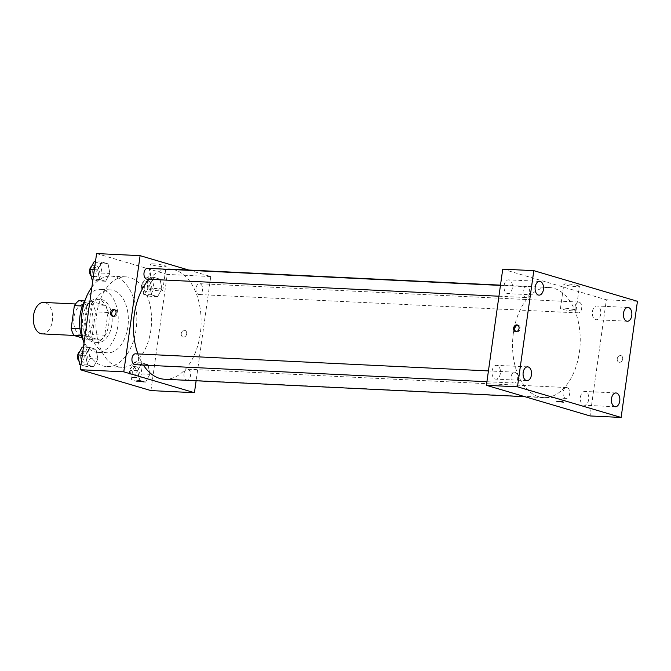 <?xml version="1.0" encoding="UTF-8"?>
<svg xmlns="http://www.w3.org/2000/svg" width="671" height="671" viewBox="0 0 671 671"><rect width="100%" height="100%" fill="white"/><g stroke="black" fill="none" stroke-linecap="round" stroke-linejoin="round"><path stroke-width="0.5" stroke-dasharray="3.35 2.52" d="M42.206 333.89A15.752 9.654 92.8 0 0 52.615 318.633A15.752 9.654 92.8 0 0 43.732 302.436M73.944 317.333A15.752 9.654 92.8 0 0 82.608 335.852A15.752 9.654 92.8 0 0 93.009 320.587A15.752 9.654 92.8 0 0 84.135 304.391A15.752 9.654 92.8 0 0 73.944 317.333M78.91 300.65L92.732 304.735A21.153 12.959 92.8 0 1 95.567 311.889L92.372 334.611A21.153 12.959 92.8 0 1 87.834 339.585L82.147 337.907M87.834 339.585L100.264 340.189L86.442 336.104L81.468 335.861M79.975 328.773L83.607 328.949L86.794 306.228L82.332 306.01M83.607 328.949A21.153 12.959 92.8 0 0 86.442 336.104M100.264 340.189A21.153 12.959 92.8 0 0 104.802 335.215L92.372 334.611M86.794 306.228A21.153 12.959 92.8 0 1 91.34 301.254L105.162 305.339A21.153 12.959 92.8 0 1 107.997 312.493L104.802 335.215M92.808 342.017A21.657 13.269 -87.2 0 1 82.659 318.482A21.657 13.269 -87.2 0 1 96.85 299.09A21.657 13.269 -87.2 0 1 109.054 321.367A21.657 13.269 -87.2 0 1 94.754 342.353A21.657 13.269 -87.2 0 1 92.808 342.017M95.911 342.168A21.657 13.269 92.8 0 0 97.857 342.504A21.657 13.269 92.8 0 0 112.158 321.51A21.657 13.269 92.8 0 0 99.954 299.241A21.657 13.269 92.8 0 0 85.955 317.048A21.657 13.269 92.8 0 0 95.911 342.168M105.162 305.339L92.732 304.735M91.34 301.254L84.571 300.927M107.997 312.493L95.567 311.889M85.334 299.568A31.495 19.3 -87.2 0 1 100.432 289.411A31.495 19.3 -87.2 0 1 118.188 321.803A31.495 19.3 -87.2 0 1 97.387 352.334A31.495 19.3 -87.2 0 1 94.552 351.847A31.495 19.3 -87.2 0 1 83.338 340.759M104.651 352.342A31.495 19.3 -87.2 0 1 89.897 318.104A31.495 19.3 -87.2 0 1 110.53 289.897A31.495 19.3 -87.2 0 1 128.287 322.298A31.495 19.3 -87.2 0 1 107.486 352.82A31.495 19.3 -87.2 0 1 104.651 352.342M91.877 287.138A45.276 27.746 -87.2 0 1 111.193 276.133A45.276 27.746 -87.2 0 1 136.725 322.701A45.276 27.746 -87.2 0 1 106.815 366.584A45.276 27.746 -87.2 0 1 102.747 365.888A45.276 27.746 -87.2 0 1 84.009 343.133M117.509 366.609A45.276 27.746 92.8 0 0 121.577 367.297A45.276 27.746 92.8 0 0 151.478 323.422A45.276 27.746 92.8 0 0 125.955 276.855A45.276 27.746 92.8 0 0 96.683 314.07A45.276 27.746 92.8 0 0 117.509 366.609M149.885 374.317L145.599 382.126L139.476 380.314L137.647 370.702L141.925 362.894L148.048 364.697L149.885 374.317L145.599 382.126L139.476 380.314L137.647 370.702L141.925 362.894L148.048 364.697L149.885 374.317L142.118 373.94L137.832 381.749L131.709 379.937L129.872 370.325L134.158 362.516L140.281 364.328L142.118 373.94M161.896 288.824L157.618 296.632L151.495 294.821L149.658 285.2L153.944 277.391L160.067 279.203L161.896 288.824L157.618 296.632L151.495 294.821L149.658 285.2L153.944 277.391L160.067 279.203L161.896 288.824L154.129 288.446L149.843 296.255L143.728 294.443L141.891 284.831L146.177 277.022L152.292 278.826L154.129 288.446M96.599 253.554L167.264 274.431L150.933 390.597M97.874 358.951L93.588 366.76L87.473 364.949L85.636 355.328L89.922 347.528L96.037 349.331L97.874 358.951L93.588 366.76L87.473 364.949L85.636 355.328L89.922 347.528L96.037 349.331L97.874 358.951L90.107 358.574L85.821 366.383L80.948 364.94M109.893 273.449L105.607 281.258L99.484 279.455L97.656 269.834L101.933 262.025L108.056 263.837L109.893 273.449L105.607 281.258L99.484 279.455L97.656 269.834L101.933 262.025L108.056 263.837L109.893 273.449L102.126 273.072L97.84 280.881L92.959 279.438M137.924 353.936A55.123 33.776 92.8 0 0 143.393 365.083M164.605 379.241A55.123 33.776 92.8 0 0 201.015 325.821A55.123 33.776 92.8 0 0 169.939 269.13M166.534 269.247A55.123 33.776 92.8 0 0 149.054 279.279M188.769 270.044L210.769 276.544L196.117 380.767M196.033 288.161A5.435 3.33 92.8 0 0 199.019 294.544A5.435 3.33 92.8 0 0 202.608 289.276A5.435 3.33 92.8 0 0 199.547 283.69A5.435 3.33 92.8 0 0 196.033 288.161M184.022 373.655A5.435 3.33 92.8 0 0 187.008 380.046A5.435 3.33 92.8 0 0 190.598 374.779A5.435 3.33 92.8 0 0 187.528 369.193A5.435 3.33 92.8 0 0 184.022 373.655M134.997 364.672A5.435 3.33 92.8 0 0 138.587 359.404A5.435 3.33 92.8 0 0 135.525 353.818M147.545 268.325A5.435 3.33 -87.2 0 1 150.53 274.707A5.435 3.33 -87.2 0 1 147.016 279.178M210.769 276.544L167.264 274.431M153.634 263.879A7.876 0.923 -172 0 0 150.547 264.181A7.876 0.923 -172 0 0 158.213 266.186A7.876 0.923 -172 0 0 166.14 266.37A7.876 0.923 -172 0 0 161.87 264.936A7.876 0.923 -172 0 0 153.634 263.879M181.237 333.588A3.447 2.692 -73.5 0 0 182.982 337.027A3.447 2.692 -73.5 0 0 186.538 334.485A3.447 2.692 -73.5 0 0 184.936 330.417A3.447 2.692 -73.5 0 0 181.237 333.588A3.447 2.692 -73.5 0 0 182.982 337.027A3.447 2.692 -73.5 0 0 186.538 334.485A3.447 2.692 -73.5 0 0 184.936 330.417A3.447 2.692 -73.5 0 0 181.237 333.588M114.842 309.801A3.447 2.692 106.5 0 1 115.462 309.885A3.447 2.692 106.5 0 1 117.207 313.323A3.447 2.692 106.5 0 1 113.508 316.494A3.447 2.692 106.5 0 1 112.938 316.234M150.237 288.077A7.876 0.923 -172 0 0 147.15 288.371A7.876 0.923 -172 0 0 154.816 290.375A7.876 0.923 -172 0 0 162.743 290.56A7.876 0.923 -172 0 0 158.473 289.126A7.876 0.923 -172 0 0 150.237 288.077M137.052 380.876L143.879 381.841M513.416 332.799A55.123 33.776 92.8 0 0 543.728 397.601A55.123 33.776 92.8 0 0 580.13 344.181A55.123 33.776 92.8 0 0 549.063 287.49A55.123 33.776 92.8 0 0 513.416 332.799M529.645 293.076A5.435 3.33 -87.2 0 1 526.131 297.538A5.435 3.33 -87.2 0 1 523.07 291.952A5.435 3.33 -87.2 0 1 526.66 286.685A5.435 3.33 -87.2 0 1 529.645 293.076M563.137 392.015A5.435 3.33 92.8 0 0 566.123 398.406A5.435 3.33 92.8 0 0 569.713 393.139A5.435 3.33 92.8 0 0 566.651 387.553A5.435 3.33 92.8 0 0 563.137 392.015M511.134 376.649A5.435 3.33 92.8 0 0 514.12 383.04A5.435 3.33 92.8 0 0 517.71 377.773A5.435 3.33 92.8 0 0 514.649 372.187A5.435 3.33 92.8 0 0 511.134 376.649M575.156 306.521A5.435 3.33 92.8 0 0 578.142 312.912A5.435 3.33 92.8 0 0 581.732 307.645A5.435 3.33 92.8 0 0 578.67 302.059A5.435 3.33 92.8 0 0 575.156 306.521M502.738 269.155L606.374 299.778L590.052 415.945M580.423 397.123A6.895 4.227 -87.2 0 1 584.886 391.453A6.895 4.227 -87.2 0 1 588.769 398.549A6.895 4.227 -87.2 0 1 584.215 405.234A6.895 4.227 -87.2 0 1 580.423 397.123M492.095 371.021A6.895 4.227 -87.2 0 1 496.557 365.351A6.895 4.227 -87.2 0 1 500.44 372.447A6.895 4.227 -87.2 0 1 495.886 379.132A6.895 4.227 -87.2 0 1 492.095 371.021M504.114 285.527A6.895 4.227 -87.2 0 1 508.568 279.857A6.895 4.227 -87.2 0 1 512.459 286.953A6.895 4.227 -87.2 0 1 507.905 293.638A6.895 4.227 -87.2 0 1 504.114 285.527M592.434 311.629A6.895 4.227 -87.2 0 1 596.896 305.959A6.895 4.227 -87.2 0 1 600.788 313.055A6.895 4.227 -87.2 0 1 596.234 319.74A6.895 4.227 -87.2 0 1 592.434 311.629M637.45 301.279L606.374 299.778M617.245 358.784A3.447 2.692 -73.5 0 0 618.989 362.214A3.447 2.692 -73.5 0 0 622.545 359.673A3.447 2.692 -73.5 0 0 620.943 355.613A3.447 2.692 -73.5 0 0 617.245 358.784A3.447 2.692 -73.5 0 0 618.989 362.214A3.447 2.692 -73.5 0 0 622.545 359.673A3.447 2.692 -73.5 0 0 620.935 355.605A3.447 2.692 -73.5 0 0 617.245 358.784M577.865 285.594A7.876 0.923 -172 0 0 569.226 284.076A7.876 0.923 -172 0 0 563.85 284.194A7.876 0.923 -172 0 0 571.516 286.198A7.876 0.923 -172 0 0 579.442 286.391A7.876 0.923 -172 0 0 577.865 285.594M574.46 309.784A7.876 0.923 -172 0 0 565.821 308.266A7.876 0.923 -172 0 0 560.453 308.392A7.876 0.923 -172 0 0 568.119 310.396A7.876 0.923 -172 0 0 576.045 310.581A7.876 0.923 -172 0 0 574.46 309.784M556.569 401.199L563.397 402.155M517.869 325.25A3.447 2.692 106.5 0 1 518.49 325.334A3.447 2.692 106.5 0 1 520.235 328.773A3.447 2.692 106.5 0 1 516.536 331.944A3.447 2.692 106.5 0 1 515.974 331.675M94.166 261.648L100.289 263.46L102.126 273.072M92.749 270.304A5.435 3.33 92.8 0 0 95.743 276.695A5.435 3.33 92.8 0 0 99.325 271.428A5.435 3.33 92.8 0 0 96.263 265.842A5.435 3.33 92.8 0 0 92.749 270.304M105.607 281.258L97.84 280.881M99.484 279.455L93.001 279.136M97.656 269.834L94.334 269.675M101.933 262.025L95.45 261.715M108.056 263.837L100.289 263.46M91.097 275.831A5.435 3.33 92.8 0 0 92.632 276.544A5.435 3.33 92.8 0 0 96.221 271.277A5.435 3.33 92.8 0 0 93.16 265.691A5.435 3.33 92.8 0 0 91.701 266.152M144.76 285.678A5.435 3.33 92.8 0 0 147.746 292.061A5.435 3.33 92.8 0 0 151.336 286.794A5.435 3.33 92.8 0 0 148.274 281.208A5.435 3.33 92.8 0 0 144.76 285.678M157.618 296.632L149.843 296.255M151.495 294.821L143.728 294.443M149.658 285.2L141.891 284.831M153.944 277.391L146.177 277.022M160.067 279.203L152.292 278.826M141.648 285.527A5.435 3.33 92.8 0 0 144.642 291.91A5.435 3.33 92.8 0 0 148.232 286.643A5.435 3.33 92.8 0 0 145.162 281.057A5.435 3.33 92.8 0 0 141.648 285.527M82.156 347.15L88.27 348.954L90.107 358.574M80.738 355.806A5.435 3.33 92.8 0 0 83.724 362.189A5.435 3.33 92.8 0 0 87.314 356.922A5.435 3.33 92.8 0 0 84.252 351.336A5.435 3.33 92.8 0 0 80.738 355.806M93.588 366.76L85.821 366.383M87.473 364.949L80.99 364.638M85.636 355.328L82.315 355.169M89.922 347.528L83.439 347.209M96.037 349.331L88.27 348.954M79.086 361.325A5.435 3.33 92.8 0 0 80.621 362.038A5.435 3.33 92.8 0 0 84.202 356.771A5.435 3.33 92.8 0 0 81.141 351.185A5.435 3.33 92.8 0 0 79.681 351.646M132.741 371.172A5.435 3.33 92.8 0 0 135.735 377.563A5.435 3.33 92.8 0 0 139.316 372.296A5.435 3.33 92.8 0 0 136.255 366.71A5.435 3.33 92.8 0 0 132.741 371.172M145.599 382.126L137.832 381.749M139.476 380.314L131.709 379.937M137.647 370.702L129.872 370.325M141.925 362.894L134.158 362.516M148.048 364.697L140.281 364.328M129.637 371.021A5.435 3.33 92.8 0 0 132.623 377.412A5.435 3.33 92.8 0 0 136.213 372.145A5.435 3.33 92.8 0 0 133.152 366.559A5.435 3.33 92.8 0 0 129.637 371.021M73.969 335.433L82.608 335.852M75.487 303.971L84.135 304.391M99.954 299.241L96.85 299.09M97.857 342.504L94.754 342.353M110.53 289.897L100.432 289.411M107.486 352.82L97.387 352.334M125.955 276.855L111.193 276.133M121.577 367.297L106.815 366.584M115.462 309.885L114.271 309.532M113.508 316.494L112.317 316.142M162.743 290.56L166.14 266.37M147.15 288.371L150.547 264.181M549.063 287.49L500.491 285.141M543.728 397.601L524.898 396.687M498.93 296.221L526.131 297.538M500.449 285.418L526.66 286.685M566.651 387.553L187.528 369.193M566.123 398.406L187.008 380.046M514.649 372.187L488.438 370.912M514.12 383.04L486.92 381.724M578.67 302.059L199.547 283.69M578.142 312.912L199.019 294.544M615.961 392.963L584.886 391.453M615.29 406.743L584.215 405.234M527.632 366.861L496.557 365.351M526.961 380.642L495.886 379.132M539.643 281.359L508.568 279.857M538.981 295.139L507.905 293.638M627.972 307.461L596.896 305.959M627.31 321.241L596.234 319.74M576.045 310.581L579.442 286.391M560.453 308.392L563.85 284.194M518.49 325.334L517.307 324.982M516.536 331.944L515.353 331.591M96.263 265.842L93.16 265.691M95.743 276.695L92.632 276.544M148.274 281.208L145.162 281.057M147.746 292.061L144.642 291.91M84.252 351.336L81.141 351.185M83.724 362.189L80.621 362.038M136.255 366.71L133.152 366.559M135.735 377.563L132.623 377.412"/><path stroke-width="1.01" d="M75.487 303.971L43.732 302.436A15.752 9.654 92.8 0 0 33.55 315.378A15.752 9.654 92.8 0 0 42.206 333.89L73.969 335.433M82.147 337.907L74.011 335.5A21.153 12.959 92.8 0 1 71.176 328.345L74.364 305.624A21.153 12.959 92.8 0 1 78.91 300.65L84.571 300.927M81.468 335.861L74.011 335.5M82.332 306.01L74.364 305.624M79.975 328.773L71.176 328.345M83.338 340.759A31.495 19.3 -87.2 0 1 85.334 299.568M84.009 343.133A45.276 27.746 -87.2 0 1 91.877 287.138M196.117 380.767L194.439 392.703L150.933 390.597L80.277 369.721L96.599 253.554L140.105 255.659L188.769 270.044M194.439 392.703L123.783 371.826L80.277 369.721M138.402 380.751L143.879 381.841L138.402 380.751M149.054 279.279A55.123 33.776 92.8 0 0 134.301 314.439A55.123 33.776 92.8 0 0 137.924 353.936M143.393 365.083A55.123 33.776 92.8 0 0 164.605 379.241L524.898 396.687M500.491 285.141L169.939 269.13A55.123 33.776 92.8 0 0 166.534 269.247M123.783 371.826L140.105 255.659M488.438 370.912L135.525 353.818A5.435 3.33 92.8 0 0 132.011 358.289A5.435 3.33 92.8 0 0 134.997 364.672L486.92 381.724M498.93 296.221L147.016 279.178A5.435 3.33 -87.2 0 1 143.955 273.592A5.435 3.33 -87.2 0 1 147.545 268.325L500.449 285.418M116.016 312.971A3.447 2.692 106.5 0 1 112.317 316.142A3.447 2.692 106.5 0 1 110.715 312.074A3.447 2.692 106.5 0 1 114.271 309.532A3.447 2.692 106.5 0 1 116.016 312.971M112.938 316.234A3.447 2.692 106.5 0 1 111.906 312.426A3.447 2.692 106.5 0 1 114.842 309.801M143.879 381.841L137.052 380.885M590.052 415.945L486.408 385.313L502.738 269.155L533.814 270.656L637.45 301.279L621.128 417.446L590.052 415.945M621.128 417.446L517.484 386.823L486.408 385.313M517.484 386.823L533.814 270.656M519.044 328.421A3.447 2.692 106.5 0 1 515.353 331.591A3.447 2.692 106.5 0 1 513.743 327.523A3.447 2.692 106.5 0 1 517.307 324.982A3.447 2.692 106.5 0 1 519.044 328.421M562.701 401.812L556.569 401.199L562.701 401.812M628.593 307.57A6.895 4.227 92.8 0 0 627.972 307.461A6.895 4.227 92.8 0 0 623.51 313.131A6.895 4.227 92.8 0 0 627.31 321.241A6.895 4.227 92.8 0 0 631.822 315.068A6.895 4.227 92.8 0 0 628.593 307.57M540.264 281.468A6.895 4.227 92.8 0 0 539.643 281.359A6.895 4.227 92.8 0 0 535.19 287.029A6.895 4.227 92.8 0 0 538.981 295.139A6.895 4.227 92.8 0 0 543.502 288.966A6.895 4.227 92.8 0 0 540.264 281.468M528.253 366.962A6.895 4.227 92.8 0 0 527.632 366.861A6.895 4.227 92.8 0 0 523.17 372.531A6.895 4.227 92.8 0 0 526.961 380.642A6.895 4.227 92.8 0 0 531.482 374.46A6.895 4.227 92.8 0 0 528.253 366.962M616.574 393.063A6.895 4.227 92.8 0 0 615.961 392.963A6.895 4.227 92.8 0 0 611.499 398.633A6.895 4.227 92.8 0 0 615.29 406.743A6.895 4.227 92.8 0 0 619.811 400.562A6.895 4.227 92.8 0 0 616.574 393.063M563.397 402.164L556.569 401.199M515.974 331.675A3.447 2.692 106.5 0 1 514.934 327.876A3.447 2.692 106.5 0 1 517.869 325.25M92.959 279.438L91.717 279.077L89.88 269.457L94.166 261.648L95.45 261.715M93.001 279.136L91.717 279.077M94.334 269.675L89.88 269.457M91.701 266.152A5.435 3.33 92.8 0 0 89.646 270.153A5.435 3.33 92.8 0 0 91.097 275.831M80.948 364.94L79.706 364.571L77.87 354.959L82.156 347.15L83.439 347.209M80.99 364.638L79.706 364.571M82.315 355.169L77.87 354.959M79.681 351.646A5.435 3.33 92.8 0 0 77.626 355.655A5.435 3.33 92.8 0 0 79.086 361.325"/></g></svg>

